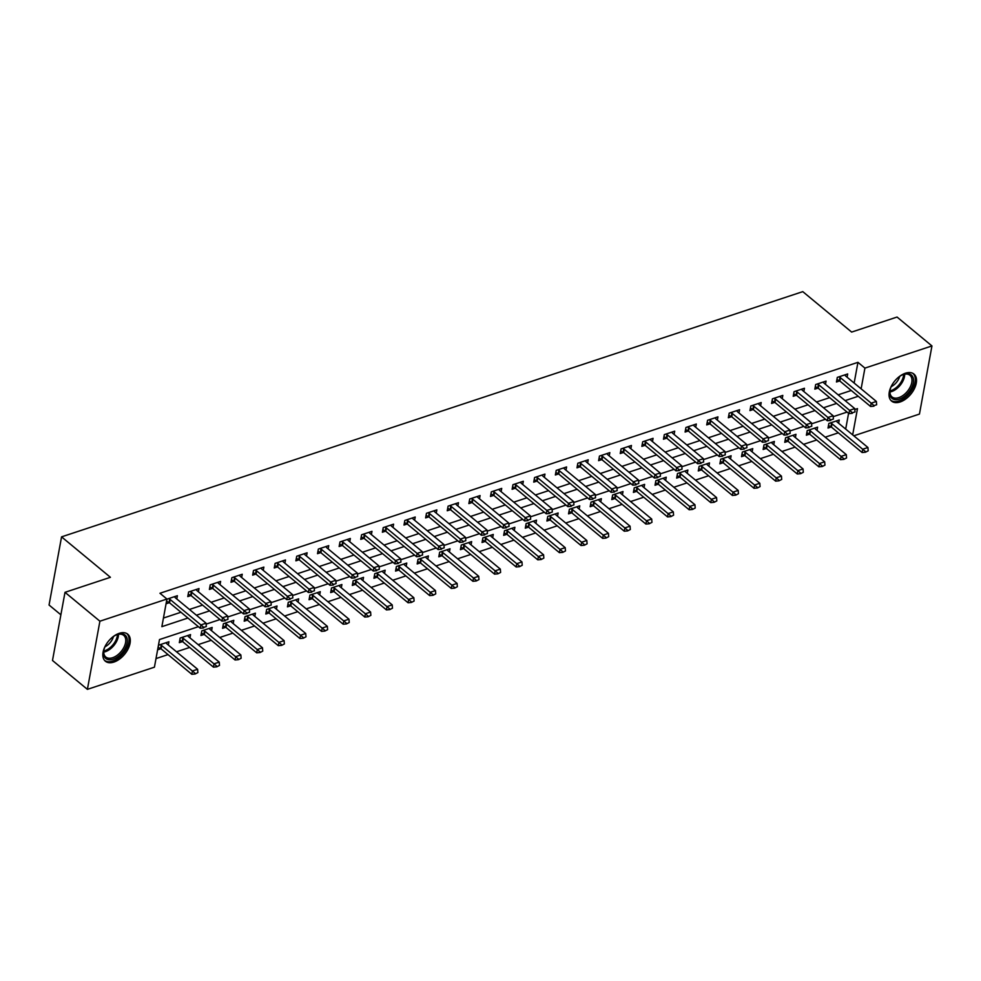 <?xml version="1.0" encoding="UTF-8"?>
<svg xmlns="http://www.w3.org/2000/svg" width="981" height="981" viewBox="0 0 981 981"><rect width="100%" height="100%" fill="white"/><g stroke="black" fill="none" stroke-linecap="round" stroke-linejoin="round"><path stroke-width="1.47" d="M119.204 633.334A17.535 10.386 -50.4 0 1 127.751 634.192A17.535 10.386 -50.4 0 1 128.131 648.858A17.535 10.386 -50.4 0 1 113.931 662.065A17.535 10.386 -50.4 0 1 105.384 661.219A17.535 10.386 -50.4 0 1 105.004 646.54A17.535 10.386 -50.4 0 1 119.204 633.334M905.414 373.221A17.535 10.386 -50.4 0 1 913.961 374.08A17.535 10.386 -50.4 0 1 914.341 388.758A17.535 10.386 -50.4 0 1 900.141 401.965A17.535 10.386 -50.4 0 1 891.594 401.106A17.535 10.386 -50.4 0 1 891.214 386.428A17.535 10.386 -50.4 0 1 905.414 373.221M60.883 614.805L49.05 605.019L61.558 536.865L802.789 291.639L851.643 332.081L897.051 317.047L931.95 345.937L919.442 414.08L853.801 435.797M156.004 658.582L168.033 654.597M176.519 651.789L189.652 647.448M198.137 644.64L211.271 640.286M219.756 637.478L232.902 633.137M241.387 630.329L254.52 625.988M263.006 623.18L276.139 618.827M284.625 616.019L297.77 611.678M306.256 608.87L319.389 604.517M327.875 601.721L341.008 597.368M349.494 594.56L362.639 590.219M371.125 587.411L384.258 583.057M392.743 580.249L405.876 575.908M414.362 573.1L427.508 568.759M435.993 565.951L449.126 561.598M457.612 558.79L470.745 554.449M479.231 551.641L492.376 547.288M500.862 544.48L513.995 540.139M522.481 537.33L535.614 532.99M544.099 530.181L557.245 525.828M565.73 523.02L578.864 518.679M587.349 515.871L600.482 511.518M608.968 508.722L622.113 504.369M630.599 501.561L643.732 497.22M652.218 494.412L665.351 490.059M673.837 487.25L686.982 482.91M695.468 480.101L708.601 475.76M717.086 472.952L730.22 468.599M738.705 465.791L751.851 461.45M760.336 458.642L773.469 454.289M781.955 451.481L795.088 447.14M803.574 444.332L816.719 439.991M825.205 437.183L838.338 432.829M198.395 626.687L159.498 639.551L154.422 667.19L87.395 689.361L99.903 621.206L166.929 599.035L161.865 626.663L187.935 618.03M99.903 621.206L65.004 592.328L52.496 660.483L87.395 689.361M845.683 429.089L848.577 413.32M838.632 423.252L839.233 419.991L828.859 423.424L828.013 428.035L831.226 426.968M817.014 430.401L817.614 427.152L807.228 430.585L806.382 435.184L809.607 434.117M795.395 437.551L795.983 434.301L785.609 437.734L784.763 442.345L787.988 441.278M773.764 444.712L774.365 441.45L763.991 444.884L763.144 449.494L766.357 448.427M752.145 451.861L752.746 448.611L742.359 452.045L741.513 456.643L744.738 455.576M730.526 459.022L731.115 455.76L720.741 459.194L719.895 463.805L723.12 462.738M708.895 466.171L709.496 462.922L699.122 466.355L698.276 470.954L701.489 469.887M687.276 473.32L687.877 470.071L677.491 473.504L676.645 478.103L679.87 477.048M665.658 480.482L666.246 477.22L655.872 480.653L655.026 485.264L658.251 484.197M644.027 487.631L644.627 484.381L634.253 487.815L633.407 492.413L636.62 491.346M622.408 494.78L623.009 491.53L612.622 494.964L611.776 499.574L615.001 498.507M600.789 501.941L601.378 498.679L591.003 502.113L590.157 506.723L593.382 505.656M579.158 509.09L579.759 505.84L569.385 509.274L568.539 513.872L571.751 512.805M557.539 516.251L558.14 512.989L547.754 516.423L546.908 521.034L550.133 519.967M535.92 523.4L536.509 520.151L526.135 523.584L525.289 528.183L528.514 527.116M514.289 530.549L514.89 527.3L504.516 530.733L503.67 535.344L506.883 534.277M492.67 537.711L493.271 534.449L482.885 537.882L482.039 542.493L485.264 541.426M471.052 544.86L471.64 541.61L461.266 545.044L460.42 549.642L463.645 548.575M449.421 552.021L450.021 548.759L439.647 552.193L438.801 556.803L442.014 555.736M427.802 559.17L428.403 555.92L418.016 559.354L417.17 563.952L420.395 562.886M406.183 566.319L406.772 563.069L396.398 566.503L395.551 571.101L398.776 570.047M384.552 573.48L385.153 570.219L374.779 573.652L373.933 578.263L377.145 577.196M362.933 580.629L363.534 577.38L353.148 580.813L352.302 585.412L355.527 584.345M341.314 587.778L341.903 584.529L331.529 587.962L330.683 592.573L333.908 591.506M319.683 594.94L320.284 591.678L309.91 595.111L309.064 599.722L312.277 598.655M298.065 602.089L298.665 598.839L288.279 602.273L287.433 606.871L290.658 605.804M276.446 609.25L277.034 605.988L266.66 609.422L265.814 614.032L269.039 612.966M254.815 616.399L255.416 613.15L245.029 616.583L244.195 621.181L247.408 620.115M233.196 623.548L233.797 620.299L223.41 623.732L222.564 628.343L225.789 627.276M211.577 630.709L212.166 627.448L201.792 630.881L200.946 635.492L204.171 634.425M189.946 637.858L190.547 634.609L180.161 638.042L179.327 642.641L182.54 641.574M168.327 645.02L168.928 641.758L158.542 645.191L157.696 649.802L160.921 648.735M854.144 383.044L857.946 362.332L159.952 593.26L166.929 599.035M163.435 618.055L180.958 612.254M189.443 609.446L202.577 605.105M211.062 602.297L224.208 597.956M232.693 595.148L245.826 590.795M254.312 587.987L267.445 583.646M275.931 580.838L289.076 576.485M297.562 573.677L310.695 569.336M319.181 566.528L332.314 562.187M340.799 559.378L353.945 555.025M362.43 552.217L375.564 547.876M384.049 545.068L397.182 540.727M405.668 537.919L418.813 533.566M427.299 530.758L440.432 526.417M448.918 523.609L462.051 519.256M470.537 516.447L483.682 512.107M492.168 509.298L505.301 504.957M513.786 502.149L526.92 497.796M535.418 494.988L548.551 490.647M557.036 487.839L570.169 483.486M578.655 480.69L591.801 476.337M600.286 473.529L613.419 469.188M621.905 466.38L635.038 462.026M643.524 459.218L656.669 454.877M665.155 452.069L678.288 447.728M686.774 444.92L699.907 440.567M708.392 437.759L721.538 433.418M730.023 430.61L743.157 426.257M751.642 423.449L764.775 419.108M773.261 416.3L786.406 411.959M794.892 409.151L808.025 404.797M816.511 401.989L829.644 397.648M838.13 394.84L851.275 390.487M847.093 377.195L847.682 373.945L837.308 377.378L836.462 381.989L839.687 380.922M825.462 384.356L826.063 381.094L815.677 384.527L814.843 389.138L818.056 388.071M803.844 391.505L804.445 388.255L794.058 391.689L793.212 396.287L796.437 395.22M782.225 398.666L782.813 395.404L772.439 398.838L771.593 403.449L774.818 402.382M760.594 405.815L761.195 402.566L750.808 405.999L749.975 410.598L753.187 409.531M738.975 412.964L739.576 409.715L729.19 413.148L728.343 417.759L731.568 416.692M717.344 420.126L717.945 416.864L707.571 420.297L706.725 424.908L709.95 423.841M695.725 427.275L696.326 424.025L685.94 427.458L685.106 432.057L688.319 430.99M674.106 434.436L674.707 431.174L664.321 434.608L663.475 439.218L666.7 438.151M652.475 441.585L653.076 438.335L642.702 441.769L641.856 446.367L645.081 445.3M630.857 448.734L631.457 445.484L621.071 448.918L620.237 453.516L623.45 452.462M609.238 455.895L609.839 452.633L599.452 456.067L598.606 460.678L601.831 459.611M587.607 463.044L588.208 459.795L577.834 463.228L576.987 467.827L580.212 466.76M565.988 470.193L566.589 466.944L556.202 470.377L555.369 474.988L558.581 473.921M544.369 477.355L544.958 474.093L534.584 477.526L533.738 482.137L536.963 481.07M522.738 484.504L523.339 481.254L512.965 484.688L512.119 489.286L515.344 488.219M501.119 491.665L501.72 488.403L491.334 491.837L490.488 496.447L493.713 495.38M479.501 498.814L480.089 495.564L469.715 498.998L468.869 503.596L472.094 502.53M457.869 505.963L458.47 502.713L448.096 506.147L447.25 510.758L450.475 509.691M436.251 513.124L436.852 509.862L426.465 513.296L425.619 517.907L428.844 516.84M414.632 520.273L415.221 517.024L404.846 520.457L404 525.056L407.225 523.989M393.001 527.435L393.602 524.173L383.228 527.606L382.382 532.217L385.607 531.15M371.382 534.584L371.983 531.334L361.597 534.768L360.75 539.366L363.976 538.299M349.763 541.733L350.352 538.483L339.978 541.917L339.132 546.515L342.357 545.448M328.132 548.894L328.733 545.632L318.359 549.066L317.513 553.676L320.738 552.61M306.513 556.043L307.114 552.793L296.728 556.227L295.882 560.825L299.107 559.759M284.895 563.192L285.483 559.943L275.109 563.376L274.263 567.987L277.488 566.92M263.264 570.353L263.864 567.092L253.49 570.525L252.644 575.136L255.869 574.069M241.645 577.502L242.246 574.253L231.859 577.686L231.013 582.285L234.238 581.218M220.026 584.664L220.615 581.402L210.241 584.835L209.394 589.446L212.619 588.379M198.395 591.813L198.996 588.563L188.622 591.997L187.776 596.595L191.001 595.528M176.776 598.962L177.377 595.712L166.991 599.146L166.145 603.744L169.37 602.69M65.004 592.328L110.412 577.306L61.558 536.865M857.946 362.332L864.923 368.108L931.95 345.937M861.122 388.819L864.923 368.108M196.421 615.222L209.566 610.881M218.052 608.073L231.185 603.732M239.671 600.924L252.804 596.571M261.289 593.763L274.435 589.422M282.92 586.613L296.054 582.273M304.539 579.464L317.672 575.111M326.158 572.303L339.303 567.962M347.789 565.154L360.922 560.801M369.408 557.993L382.541 553.652M391.027 550.844L404.172 546.503M412.658 543.695L425.791 539.342M434.276 536.533L447.41 532.192M455.895 529.384L469.041 525.031M477.526 522.235L490.659 517.882M499.145 515.074L512.278 510.733M520.764 507.925L533.909 503.572M542.395 500.764L555.528 496.423M564.014 493.615L577.147 489.274M585.632 486.466L598.778 482.112M607.264 479.304L620.397 474.963M628.882 472.155L642.015 467.802M650.501 464.994L663.647 460.653M672.132 457.845L685.265 453.504M693.751 450.696L706.884 446.343M715.37 443.535L728.515 439.194M737.001 436.386L750.134 432.032M758.62 429.237L771.753 424.883M780.238 422.075L793.384 417.734M801.869 414.926L815.003 410.573M823.488 407.765L836.621 403.424M845.107 400.616L858.252 396.275M852.673 434.865L857.48 408.636L854.831 409.506M847.081 412.081L833.2 416.667M825.45 419.23L811.581 423.817M803.831 426.379L789.963 430.978M782.213 433.541L768.331 438.127M760.582 440.69L746.713 445.276M738.963 447.839L725.094 452.437M717.344 455L703.463 459.586M695.713 462.149L681.844 466.748M674.094 469.31L660.225 473.897M652.475 476.459L638.594 481.046M630.844 483.608L616.975 488.207M609.226 490.77L595.357 495.356M587.607 497.919L573.726 502.505M565.976 505.08L552.107 509.666M544.357 512.229L530.488 516.815M522.738 519.378L508.857 523.977M501.107 526.539L487.238 531.126M479.488 533.689L465.619 538.275M457.869 540.838L443.988 545.436M436.238 547.999L422.37 552.585M414.62 555.148L400.751 559.746M393.001 562.309L379.12 566.895M371.37 569.458L357.501 574.044M349.751 576.607L335.882 581.206M328.132 583.769L314.251 588.355M306.501 590.918L292.632 595.504M284.882 598.067L271.014 602.665M263.264 605.228L249.382 609.814M241.633 612.377L227.764 616.975M220.014 619.538L206.145 624.124M874.046 405.619L876.646 404.761L874.046 405.619L871.189 403.166L870.576 406.477L839.871 381.057A2.244 1.239 10.4 0 0 839.368 380.738L836.916 379.512M844.849 374.889L845.328 375.649A2.244 1.239 10.4 0 0 845.671 376.03L876.376 401.45L871.189 403.166L840.484 377.746A2.244 1.239 10.4 0 0 839.981 377.415L838.865 376.863M876.646 404.761L876.376 401.45M870.576 406.477L873.948 406.171M828.467 425.558L830.919 426.784A2.244 1.239 -169.6 0 1 831.422 427.103L862.127 452.523L862.74 449.212L867.927 447.495L837.222 422.075A2.244 1.239 -169.6 0 1 836.879 421.695L836.388 420.935M865.5 452.216L868.185 450.806L865.5 452.216L862.127 452.523M830.417 422.909L831.52 423.473A2.244 1.239 -169.6 0 1 832.023 423.792L865.598 451.665M867.927 447.495L868.185 450.806M852.428 412.768L855.015 411.91L852.428 412.768L849.571 410.316L848.957 413.626L818.252 388.218A2.244 1.239 10.4 0 0 817.749 387.887L815.297 386.661M823.218 382.038L823.709 382.798A2.244 1.239 10.4 0 0 824.052 383.179L854.758 408.599L849.571 410.316L818.853 384.895A2.244 1.239 10.4 0 0 818.35 384.577L817.247 384.012M855.015 411.91L854.758 408.599M848.957 413.626L852.317 413.32M830.797 419.917L833.396 419.059L830.797 419.917L827.939 417.465L827.339 420.788L796.621 395.368A2.244 1.239 10.4 0 0 796.118 395.049L793.666 393.822M801.6 389.187L802.078 389.96A2.244 1.239 10.4 0 0 802.421 390.34L833.127 415.748L827.939 417.465L797.234 392.057A2.244 1.239 10.4 0 0 796.731 391.726L795.616 391.174M833.396 419.059L833.127 415.748M827.339 420.788L830.699 420.481M809.178 427.078L811.778 426.22L809.178 427.078L806.321 424.626L805.708 427.937L775.002 402.517A2.244 1.239 10.4 0 0 774.5 402.198L772.047 400.971M779.981 396.349L780.459 397.109A2.244 1.239 10.4 0 0 780.802 397.489L811.508 422.909L806.321 424.626L775.615 399.206A2.244 1.239 10.4 0 0 775.113 398.887L773.997 398.323M811.778 426.22L811.508 422.909M805.708 427.937L809.08 427.63M806.836 432.707L809.288 433.933A2.244 1.239 -169.6 0 1 809.803 434.264L840.509 459.672L841.109 456.361L846.309 454.644L815.591 429.224A2.244 1.239 -169.6 0 1 815.248 428.856L814.77 428.084M843.868 459.366L846.566 457.955L843.868 459.366L840.509 459.672M808.785 430.07L809.901 430.622A2.244 1.239 -169.6 0 1 810.404 430.941L843.967 458.814M846.309 454.644L846.566 457.955M785.217 439.868L787.669 441.094A2.244 1.239 -169.6 0 1 788.172 441.413L818.877 466.833L819.491 463.51L824.678 461.793L793.972 436.386A2.244 1.239 -169.6 0 1 793.629 436.005L793.151 435.245M822.25 466.527L824.947 465.117L822.25 466.527L818.877 466.833M787.167 437.219L788.283 437.771A2.244 1.239 -169.6 0 1 788.785 438.102L822.348 465.975M824.678 461.793L824.947 465.117M763.598 447.017L766.051 448.243A2.244 1.239 -169.6 0 1 766.553 448.562L797.259 473.982L797.872 470.672L803.059 468.955L772.354 443.535A2.244 1.239 -169.6 0 1 772.01 443.154L771.52 442.394M800.631 473.676L803.316 472.266L800.631 473.676L797.259 473.982M765.548 444.368L766.652 444.933A2.244 1.239 -169.6 0 1 767.154 445.251L800.729 473.124M803.059 468.955L803.316 472.266M787.559 434.227L790.146 433.369L787.559 434.227L784.702 431.775L784.089 435.086L753.383 409.678A2.244 1.239 10.4 0 0 752.881 409.347L750.428 408.121M758.35 403.498L758.84 404.27A2.244 1.239 10.4 0 0 759.184 404.638L789.889 430.058L784.702 431.775L753.984 406.355A2.244 1.239 10.4 0 0 753.482 406.036L752.378 405.484M790.146 433.369L789.889 430.058M784.089 435.086L787.449 434.779M741.967 454.166L744.42 455.392A2.244 1.239 -169.6 0 1 744.935 455.724L775.64 481.144L776.241 477.821L781.44 476.104L750.723 450.684A2.244 1.239 -169.6 0 1 750.379 450.316L749.901 449.543M779 480.825L781.698 479.415L779 480.825L775.64 481.144M743.917 451.53L745.033 452.082A2.244 1.239 -169.6 0 1 745.535 452.4L779.098 480.273M781.44 476.104L781.698 479.415M897.787 377.844A15.181 8.988 -50.4 0 1 903.145 374.534A15.181 8.988 -50.4 0 1 912.771 376.814A15.181 8.988 -50.4 0 1 910.626 389.543A15.181 8.988 -50.4 0 1 896.376 399.684A15.181 8.988 -50.4 0 1 890.012 390.389A15.181 8.988 -50.4 0 1 892.269 384.515M890.098 389.96A14.053 8.314 129.6 0 0 891.999 396.913A14.053 8.314 129.6 0 0 909.264 388.746A14.053 8.314 129.6 0 0 909.927 375.269A14.053 8.314 129.6 0 0 902.728 374.705M899.712 376.373A11.061 6.548 -50.4 0 1 897.971 380.297A11.061 6.548 -50.4 0 1 891.177 386.686M890.748 400.248A17.425 10.313 129.6 0 0 911.962 389.96A17.425 10.313 129.6 0 0 912.955 373.405M111.576 637.957A15.181 8.988 -50.4 0 1 116.935 634.633A15.181 8.988 -50.4 0 1 117.732 634.351A15.181 8.988 -50.4 0 1 127.125 642.911A15.181 8.988 -50.4 0 1 113.171 659.207A15.181 8.988 -50.4 0 1 103.802 650.501A15.181 8.988 -50.4 0 1 106.058 644.615M103.888 650.06A14.053 8.314 129.6 0 0 105.789 657.025A14.053 8.314 129.6 0 0 112.643 657.711A14.053 8.314 129.6 0 0 124.023 647.129A14.053 8.314 129.6 0 0 123.716 635.381A14.053 8.314 129.6 0 0 116.862 634.695A14.053 8.314 129.6 0 0 116.518 634.805M104.538 660.36A17.425 10.313 129.6 0 0 112.827 661.059A17.425 10.313 129.6 0 0 126.843 648.11A17.425 10.313 129.6 0 0 126.745 633.518M113.502 636.485A11.061 6.548 -50.4 0 1 104.967 646.798M765.928 441.389L768.528 440.53L765.928 441.389L763.071 438.924L762.47 442.247L731.752 416.827A2.244 1.239 10.4 0 0 731.25 416.508L728.797 415.282M736.731 410.659L737.209 411.419A2.244 1.239 10.4 0 0 737.553 411.799L768.258 437.207L763.071 438.924L732.366 413.516A2.244 1.239 10.4 0 0 731.863 413.185L730.747 412.633M768.528 440.53L768.258 437.207M762.47 442.247L765.83 441.94M744.309 448.538L746.909 447.679L744.309 448.538L741.452 446.085L740.839 449.396L710.134 423.976A2.244 1.239 10.4 0 0 709.631 423.657L707.178 422.431M715.112 417.808L715.59 418.568A2.244 1.239 10.4 0 0 715.934 418.948L746.639 444.368L741.452 446.085L710.747 420.665A2.244 1.239 10.4 0 0 710.244 420.346L709.128 419.782M746.909 447.679L746.639 444.368M740.839 449.396L744.211 449.09M722.69 455.687L725.278 454.828L722.69 455.687L719.833 453.234L719.22 456.557L688.515 431.137A2.244 1.239 10.4 0 0 688.012 430.806L685.56 429.58M693.481 424.957L693.972 425.729A2.244 1.239 10.4 0 0 694.315 426.097L725.02 451.518L719.833 453.234L689.116 427.814A2.244 1.239 10.4 0 0 688.613 427.495L687.509 426.943M725.278 454.828L725.02 451.518M719.22 456.557L722.58 456.239M701.059 462.848L703.659 461.99L701.059 462.848L698.202 460.396L697.601 463.706L666.884 438.286A2.244 1.239 10.4 0 0 666.381 437.967L663.929 436.741M671.862 432.118L672.341 432.879A2.244 1.239 10.4 0 0 672.684 433.259L703.389 458.679L698.202 460.396L667.497 434.975A2.244 1.239 10.4 0 0 666.994 434.644L665.878 434.093M703.659 461.99L703.389 458.679M697.601 463.706L700.961 463.4M679.441 469.997L682.04 469.139L679.441 469.997L676.583 467.545L675.97 470.855L645.265 445.448A2.244 1.239 10.4 0 0 644.762 445.116L642.31 443.89M650.244 439.267L650.722 440.028A2.244 1.239 10.4 0 0 651.065 440.408L681.77 465.828L676.583 467.545L645.878 442.124A2.244 1.239 10.4 0 0 645.375 441.806L644.259 441.254M682.04 469.139L681.77 465.828M675.97 470.855L679.343 470.549M720.348 461.328L722.801 462.554A2.244 1.239 -169.6 0 1 723.304 462.873L754.009 488.293L754.622 484.982L759.809 483.265L729.104 457.845A2.244 1.239 -169.6 0 1 728.76 457.465L728.282 456.705M757.381 487.986L760.079 486.576L757.381 487.986L754.009 488.293M722.298 458.679L723.414 459.231A2.244 1.239 -169.6 0 1 723.917 459.562L757.479 487.434M759.809 483.265L760.079 486.576M698.73 468.477L701.182 469.703A2.244 1.239 -169.6 0 1 701.685 470.034L732.39 495.442L733.003 492.131L738.19 490.414L707.485 464.994A2.244 1.239 -169.6 0 1 707.142 464.614L706.651 463.854M735.762 495.135L738.448 493.725L735.762 495.135L732.39 495.442M700.679 465.84L701.783 466.392A2.244 1.239 -169.6 0 1 702.286 466.711L735.86 494.583M738.19 490.414L738.448 493.725M677.098 475.638L679.551 476.864A2.244 1.239 -169.6 0 1 680.054 477.183L710.771 502.603L711.372 499.28L716.571 497.563L685.854 472.155A2.244 1.239 -169.6 0 1 685.511 471.775L685.032 471.015M714.131 502.297L716.829 500.886L714.131 502.297L710.771 502.603M679.048 472.989L680.164 473.541A2.244 1.239 -169.6 0 1 680.667 473.872L714.229 501.745M716.571 497.563L716.829 500.886M655.48 482.787L657.932 484.013A2.244 1.239 -169.6 0 1 658.435 484.332L689.14 509.752L689.753 506.441L694.94 504.725L664.235 479.304A2.244 1.239 -169.6 0 1 663.892 478.924L663.414 478.164M692.512 509.446L695.21 508.035L692.512 509.446L689.14 509.752M657.429 480.138L658.545 480.702A2.244 1.239 -169.6 0 1 659.048 481.021L692.611 508.894M694.94 504.725L695.21 508.035M633.861 489.936L636.313 491.162A2.244 1.239 -169.6 0 1 636.816 491.493L667.521 516.913L668.135 513.59L673.322 511.874L642.616 486.453A2.244 1.239 -169.6 0 1 642.273 486.086L641.782 485.313M670.894 516.595L673.579 515.184L670.894 516.595L667.521 516.913M635.811 487.299L636.914 487.851A2.244 1.239 -169.6 0 1 637.417 488.17L670.992 516.043M673.322 511.874L673.579 515.184M657.822 477.158L660.409 476.288L657.822 477.158L654.965 474.694L654.352 478.017L623.646 452.597A2.244 1.239 10.4 0 0 623.143 452.278L620.691 451.052M628.613 446.429L629.103 447.189A2.244 1.239 10.4 0 0 629.446 447.569L660.152 472.977L654.965 474.694L624.247 449.286A2.244 1.239 10.4 0 0 623.744 448.955L622.641 448.403M660.409 476.288L660.152 472.977M654.352 478.017L657.711 477.71M612.23 497.097L614.682 498.323A2.244 1.239 -169.6 0 1 615.185 498.642L645.903 524.062L646.504 520.752L651.703 519.035L620.985 493.615A2.244 1.239 -169.6 0 1 620.642 493.235L620.164 492.474M649.263 523.756L651.96 522.346L649.263 523.756L645.903 524.062M614.18 494.449L615.295 495A2.244 1.239 -169.6 0 1 615.798 495.331L649.361 523.204M651.703 519.035L651.96 522.346M636.191 484.307L638.79 483.449L636.191 484.307L633.334 481.855L632.733 485.166L602.015 459.746A2.244 1.239 10.4 0 0 601.512 459.427L599.06 458.201M606.994 453.578L607.472 454.338A2.244 1.239 10.4 0 0 607.815 454.718L638.521 480.138L633.334 481.855L602.628 456.435A2.244 1.239 10.4 0 0 602.126 456.116L601.01 455.552M638.79 483.449L638.521 480.138M632.733 485.166L636.093 484.859M590.611 504.246L593.064 505.473A2.244 1.239 -169.6 0 1 593.566 505.804L624.272 531.212L624.885 527.901L630.072 526.184L599.366 500.764A2.244 1.239 -169.6 0 1 599.023 500.384L598.545 499.623M627.644 530.905L630.342 529.495L627.644 530.905L624.272 531.212M592.561 501.598L593.677 502.162A2.244 1.239 -169.6 0 1 594.179 502.48L627.742 530.353M630.072 526.184L630.342 529.495M614.572 491.456L617.172 490.598L614.572 491.456L611.715 489.004L611.102 492.327L580.396 466.907A2.244 1.239 10.4 0 0 579.894 466.576L577.441 465.35M585.375 460.727L585.853 461.499A2.244 1.239 10.4 0 0 586.197 461.867L616.902 487.287L611.715 489.004L581.01 463.584A2.244 1.239 10.4 0 0 580.507 463.265L579.391 462.713M617.172 490.598L616.902 487.287M611.102 492.327L614.474 492.008M568.992 511.408L571.445 512.634A2.244 1.239 -169.6 0 1 571.948 512.953L602.653 538.373L603.266 535.05L608.453 533.333L577.748 507.925A2.244 1.239 -169.6 0 1 577.404 507.545L576.914 506.772M606.013 538.054L608.711 536.644L606.013 538.054L602.653 538.373M570.942 508.759L572.046 509.311A2.244 1.239 -169.6 0 1 572.548 509.642L606.123 537.502M608.453 533.333L608.711 536.644M592.953 498.618L595.541 497.759L592.953 498.618L590.096 496.165L589.483 499.476L558.778 474.056A2.244 1.239 10.4 0 0 558.275 473.737L555.822 472.511M563.744 467.888L564.234 468.648A2.244 1.239 10.4 0 0 564.566 469.028L595.283 494.449L590.096 496.165L559.378 470.745A2.244 1.239 10.4 0 0 558.876 470.414L557.76 469.862M595.541 497.759L595.283 494.449M589.483 499.476L592.843 499.17M547.361 518.557L549.814 519.783A2.244 1.239 -169.6 0 1 550.316 520.102L581.034 545.522L581.635 542.211L586.834 540.494L556.117 515.074A2.244 1.239 -169.6 0 1 555.773 514.694L555.295 513.934M584.394 545.215L587.092 543.805L584.394 545.215L581.034 545.522M549.311 515.908L550.427 516.472A2.244 1.239 -169.6 0 1 550.93 516.791L584.492 544.663M586.834 540.494L587.092 543.805M571.322 505.767L573.922 504.908L571.322 505.767L568.465 503.314L567.864 506.625L537.147 481.217A2.244 1.239 10.4 0 0 536.644 480.886L534.191 479.66M542.125 475.037L542.603 475.797A2.244 1.239 10.4 0 0 542.947 476.177L573.652 501.598L568.465 503.314L537.76 477.894A2.244 1.239 10.4 0 0 537.257 477.575L536.141 477.011M573.922 504.908L573.652 501.598M567.864 506.625L571.224 506.319M525.742 525.706L528.195 526.932A2.244 1.239 -169.6 0 1 528.698 527.263L559.403 552.671L560.016 549.36L565.203 547.643L534.498 522.223A2.244 1.239 -169.6 0 1 534.155 521.855L533.676 521.083M562.775 552.364L565.473 550.954L562.775 552.364L559.403 552.671M527.692 523.069L528.808 523.621A2.244 1.239 -169.6 0 1 529.311 523.94L562.873 551.812M565.203 547.643L565.473 550.954M549.703 512.916L552.303 512.057L549.703 512.916L546.846 510.463L546.233 513.786L515.528 488.366A2.244 1.239 10.4 0 0 515.025 488.048L512.572 486.809M520.506 482.186L520.985 482.959A2.244 1.239 10.4 0 0 521.328 483.339L552.033 508.747L546.846 510.463L516.141 485.055A2.244 1.239 10.4 0 0 515.626 484.724L514.522 484.173M552.303 512.057L552.033 508.747M546.233 513.786L549.605 513.468M504.124 532.867L506.576 534.093A2.244 1.239 -169.6 0 1 507.079 534.412L537.784 559.832L538.397 556.509L543.584 554.792L512.879 529.384A2.244 1.239 -169.6 0 1 512.536 529.004L512.045 528.244M541.144 559.526L543.842 558.115L541.144 559.526L537.784 559.832M506.073 530.218L507.177 530.77A2.244 1.239 -169.6 0 1 507.68 531.101L541.254 558.974M543.584 554.792L543.842 558.115M528.085 520.077L530.672 519.219L528.085 520.077L525.227 517.625L524.614 520.936L493.909 495.515A2.244 1.239 10.4 0 0 493.406 495.197L490.954 493.97M498.875 489.347L499.366 490.108A2.244 1.239 10.4 0 0 499.697 490.488L530.414 515.908L525.227 517.625L494.51 492.204A2.244 1.239 10.4 0 0 494.007 491.886L492.891 491.322M530.672 519.219L530.414 515.908M524.614 520.936L527.974 520.629M506.454 527.226L509.053 526.368L506.454 527.226L503.596 524.774L502.995 528.085L472.278 502.677A2.244 1.239 10.4 0 0 471.775 502.346L469.323 501.119M477.257 496.496L477.735 497.269A2.244 1.239 10.4 0 0 478.078 497.637L508.783 523.057L503.596 524.774L472.891 499.354A2.244 1.239 10.4 0 0 472.388 499.035L471.272 498.483M509.053 526.368L508.783 523.057M502.995 528.085L506.355 527.778M484.835 534.387L487.434 533.529L484.835 534.387L481.978 531.923L481.364 535.246L450.659 509.826A2.244 1.239 10.4 0 0 450.156 509.507L447.704 508.281M455.638 503.658L456.116 504.418A2.244 1.239 10.4 0 0 456.459 504.798L487.165 530.206L481.978 531.923L451.272 506.515A2.244 1.239 10.4 0 0 450.757 506.184L449.654 505.632M487.434 533.529L487.165 530.206M481.364 535.246L484.737 534.939M463.216 541.537L465.803 540.678L463.216 541.537L460.359 539.084L459.746 542.395L429.04 516.975A2.244 1.239 10.4 0 0 428.538 516.656L426.085 515.43M434.007 510.807L434.497 511.567A2.244 1.239 10.4 0 0 434.828 511.947L465.546 537.367L460.359 539.084L429.641 513.664A2.244 1.239 10.4 0 0 429.138 513.345L428.023 512.781M465.803 540.678L465.546 537.367M459.746 542.395L463.106 542.088M441.585 548.686L444.185 547.827L441.585 548.686L438.728 546.233L438.127 549.556L407.409 524.136A2.244 1.239 10.4 0 0 406.907 523.805L404.454 522.579M412.388 517.956L412.866 518.728A2.244 1.239 10.4 0 0 413.209 519.096L443.915 544.516L438.728 546.233L408.022 520.813A2.244 1.239 10.4 0 0 407.52 520.494L406.404 519.942M444.185 547.827L443.915 544.516M438.127 549.556L441.487 549.237M419.966 555.847L422.566 554.988L419.966 555.847L417.109 553.394L416.496 556.705L385.791 531.285A2.244 1.239 10.4 0 0 385.288 530.966L382.835 529.74M390.769 525.117L391.247 525.877A2.244 1.239 10.4 0 0 391.591 526.257L422.296 551.678L417.109 553.394L386.404 527.974A2.244 1.239 10.4 0 0 385.889 527.643L384.785 527.091M422.566 554.988L422.296 551.678M416.496 556.705L419.868 556.399M398.347 562.996L400.935 562.138L398.347 562.996L395.478 560.543L394.877 563.854L364.172 538.446A2.244 1.239 10.4 0 0 363.669 538.115L361.216 536.889M369.138 532.266L369.629 533.026A2.244 1.239 10.4 0 0 369.96 533.406L400.677 558.827L395.478 560.543L364.773 535.123A2.244 1.239 10.4 0 0 364.27 534.804L363.154 534.24M400.935 562.138L400.677 558.827M394.877 563.854L398.237 563.548M376.716 570.145L379.316 569.287L376.716 570.145L373.859 567.692L373.258 571.016L342.541 545.595A2.244 1.239 10.4 0 0 342.038 545.277L339.585 544.05M347.519 539.427L347.997 540.188A2.244 1.239 10.4 0 0 348.341 540.568L379.046 565.976L373.859 567.692L343.154 542.285A2.244 1.239 10.4 0 0 342.651 541.953L341.535 541.402M379.316 569.287L379.046 565.976M373.258 571.016L376.618 570.709M355.097 577.306L357.697 576.448L355.097 577.306L352.24 574.854L351.627 578.165L320.922 552.744A2.244 1.239 10.4 0 0 320.419 552.426L317.967 551.199M325.9 546.576L326.379 547.337A2.244 1.239 10.4 0 0 326.722 547.717L357.427 573.137L352.24 574.854L321.535 549.434A2.244 1.239 10.4 0 0 321.02 549.115L319.916 548.551M357.697 576.448L357.427 573.137M351.627 578.165L354.999 577.858M482.493 540.016L484.945 541.242A2.244 1.239 -169.6 0 1 485.448 541.561L516.165 566.981L516.766 563.67L521.966 561.954L491.248 536.533A2.244 1.239 -169.6 0 1 490.905 536.153L490.426 535.393M519.525 566.675L522.223 565.264L519.525 566.675L516.165 566.981M484.442 537.367L485.558 537.931A2.244 1.239 -169.6 0 1 486.061 538.25L519.623 566.123M521.966 561.954L522.223 565.264M460.874 547.165L463.326 548.391A2.244 1.239 -169.6 0 1 463.829 548.722L494.534 574.143L495.147 570.819L500.335 569.103L469.629 543.682A2.244 1.239 -169.6 0 1 469.286 543.315L468.808 542.542M497.907 573.824L500.604 572.413L497.907 573.824L494.534 574.143M462.824 544.529L463.939 545.08A2.244 1.239 -169.6 0 1 464.442 545.399L498.005 573.272M500.335 569.103L500.604 572.413M439.255 554.326L441.708 555.553A2.244 1.239 -169.6 0 1 442.21 555.871L472.916 581.292L473.529 577.981L478.716 576.264L448.01 550.844A2.244 1.239 -169.6 0 1 447.667 550.464L447.177 549.703M476.276 580.985L478.973 579.575L476.276 580.985L472.916 581.292M441.205 551.678L442.308 552.229A2.244 1.239 -169.6 0 1 442.811 552.561L476.386 580.433M478.716 576.264L478.973 579.575M417.624 561.475L420.076 562.702A2.244 1.239 -169.6 0 1 420.579 563.033L451.297 588.441L451.898 585.13L457.097 583.413L426.379 557.993A2.244 1.239 -169.6 0 1 426.036 557.613L425.558 556.852M454.657 588.134L457.354 586.724L454.657 588.134L451.297 588.441M419.574 558.839L420.69 559.391A2.244 1.239 -169.6 0 1 421.192 559.71L454.755 587.582M457.097 583.413L457.354 586.724M396.005 568.637L398.458 569.863A2.244 1.239 -169.6 0 1 398.96 570.182L429.666 595.602L430.279 592.279L435.466 590.562L404.761 565.154A2.244 1.239 -169.6 0 1 404.417 564.774L403.939 564.014M433.038 595.295L435.736 593.873L433.038 595.295L429.666 595.602M397.955 565.988L399.071 566.54A2.244 1.239 -169.6 0 1 399.574 566.871L433.136 594.731M435.466 590.562L435.736 593.873M374.386 575.786L376.839 577.012A2.244 1.239 -169.6 0 1 377.342 577.331L408.047 602.751L408.66 599.44L413.847 597.723L383.142 572.303A2.244 1.239 -169.6 0 1 382.798 571.923L382.308 571.163M411.407 602.444L414.105 601.034L411.407 602.444L408.047 602.751M376.336 573.137L377.44 573.701A2.244 1.239 -169.6 0 1 377.943 574.02L411.517 601.893M413.847 597.723L414.105 601.034M352.755 582.935L355.208 584.161A2.244 1.239 -169.6 0 1 355.711 584.492L386.428 609.912L387.029 606.589L392.216 604.872L361.511 579.452A2.244 1.239 -169.6 0 1 361.167 579.084L360.689 578.312M389.788 609.593L392.486 608.183L389.788 609.593L386.428 609.912M354.705 580.298L355.821 580.85A2.244 1.239 -169.6 0 1 356.324 581.169L389.886 609.042M392.216 604.872L392.486 608.183M331.137 590.096L333.589 591.322A2.244 1.239 -169.6 0 1 334.092 591.641L364.797 617.061L365.41 613.75L370.597 612.034L339.892 586.613A2.244 1.239 -169.6 0 1 339.549 586.233L339.07 585.473M368.169 616.755L370.867 615.345L368.169 616.755L364.797 617.061M333.086 587.447L334.202 587.999A2.244 1.239 -169.6 0 1 334.705 588.33L368.267 616.203M370.597 612.034L370.867 615.345M309.518 597.245L311.97 598.471A2.244 1.239 -169.6 0 1 312.473 598.802L343.178 624.21L343.791 620.899L348.978 619.183L318.273 593.763A2.244 1.239 -169.6 0 1 317.93 593.382L317.439 592.622M346.538 623.904L349.236 622.494L346.538 623.904L343.178 624.21M311.468 594.596L312.571 595.16A2.244 1.239 -169.6 0 1 313.074 595.479L346.649 623.352M348.978 619.183L349.236 622.494M333.479 584.455L336.066 583.597L333.479 584.455L330.609 582.003L330.008 585.314L299.303 559.906A2.244 1.239 10.4 0 0 298.788 559.575L296.336 558.348M304.269 553.725L304.76 554.498A2.244 1.239 10.4 0 0 305.091 554.866L335.809 580.286L330.609 582.003L299.904 556.583A2.244 1.239 10.4 0 0 299.401 556.264L298.285 555.712M336.066 583.597L335.809 580.286M330.008 585.314L333.368 585.007M287.887 604.394L290.339 605.633A2.244 1.239 -169.6 0 1 290.842 605.951L321.56 631.372L322.16 628.048L327.347 626.332L296.642 600.924A2.244 1.239 -169.6 0 1 296.299 600.544L295.821 599.771M324.919 631.053L327.617 629.643L324.919 631.053L321.56 631.372M289.836 601.758L290.952 602.309A2.244 1.239 -169.6 0 1 291.455 602.641L325.018 630.501M327.347 626.332L327.617 629.643M311.848 591.617L314.447 590.758L311.848 591.617L308.99 589.152L308.39 592.475L277.672 567.055A2.244 1.239 10.4 0 0 277.169 566.736L274.717 565.51M282.651 560.887L283.129 561.647A2.244 1.239 10.4 0 0 283.472 562.027L314.178 587.435L308.99 589.152L278.285 563.744A2.244 1.239 10.4 0 0 277.782 563.413L276.667 562.861M314.447 590.758L314.178 587.435M308.39 592.475L311.75 592.168M266.268 611.555L268.72 612.782A2.244 1.239 -169.6 0 1 269.223 613.1L299.928 638.521L300.542 635.21L305.729 633.493L275.023 608.073A2.244 1.239 -169.6 0 1 274.68 607.693L274.202 606.932M303.301 638.214L305.998 636.804L303.301 638.214L299.928 638.521M268.218 608.907L269.334 609.471A2.244 1.239 -169.6 0 1 269.836 609.79L303.399 637.662M305.729 633.493L305.998 636.804M290.229 598.766L292.829 597.907L290.229 598.766L287.372 596.313L286.759 599.624L256.053 574.204A2.244 1.239 10.4 0 0 255.551 573.885L253.098 572.659M261.02 568.036L261.51 568.796A2.244 1.239 10.4 0 0 261.853 569.176L292.559 594.596L287.372 596.313L256.666 570.893A2.244 1.239 10.4 0 0 256.151 570.574L255.048 570.01M292.829 597.907L292.559 594.596M286.759 599.624L290.131 599.317M244.649 618.704L247.102 619.931A2.244 1.239 -169.6 0 1 247.604 620.262L278.31 645.67L278.923 642.359L284.11 640.642L253.405 615.222A2.244 1.239 -169.6 0 1 253.061 614.854L252.571 614.081M281.67 645.363L284.367 643.953L281.67 645.363L278.31 645.67M246.599 616.068L247.703 616.62A2.244 1.239 -169.6 0 1 248.205 616.939L281.78 644.811M284.11 640.642L284.367 643.953M268.61 605.915L271.197 605.056L268.61 605.915L265.741 603.462L265.14 606.785L234.434 581.365A2.244 1.239 10.4 0 0 233.919 581.046L231.467 579.808M239.401 575.185L239.891 575.957A2.244 1.239 10.4 0 0 240.222 576.325L270.94 601.745L265.741 603.462L235.035 578.042A2.244 1.239 10.4 0 0 234.533 577.723L233.417 577.171M271.197 605.056L270.94 601.745M265.14 606.785L268.5 606.466M223.018 625.866L225.471 627.092A2.244 1.239 -169.6 0 1 225.973 627.411L256.691 652.831L257.292 649.508L262.479 647.791L231.774 622.383A2.244 1.239 -169.6 0 1 231.43 622.003L230.952 621.243M260.051 652.524L262.749 651.114L260.051 652.524L256.691 652.831M224.968 623.217L226.084 623.769A2.244 1.239 -169.6 0 1 226.586 624.1L260.149 651.973M262.479 647.791L262.749 651.114M246.979 613.076L249.579 612.218L246.979 613.076L244.122 610.623L243.521 613.934L212.803 588.514A2.244 1.239 10.4 0 0 212.301 588.195L209.848 586.969M217.782 582.346L218.26 583.106A2.244 1.239 10.4 0 0 218.604 583.487L249.309 608.907L244.122 610.623L213.417 585.203A2.244 1.239 10.4 0 0 212.914 584.884L211.798 584.32M249.579 612.218L249.309 608.907M243.521 613.934L246.881 613.628M201.399 633.015L203.852 634.241A2.244 1.239 -169.6 0 1 204.355 634.56L235.06 659.98L235.673 656.669L240.86 654.952L210.155 629.532A2.244 1.239 -169.6 0 1 209.811 629.152L209.333 628.392M238.432 659.673L241.13 658.263L238.432 659.673L235.06 659.98M203.349 630.366L204.465 630.93A2.244 1.239 -169.6 0 1 204.968 631.249L238.53 659.122M240.86 654.952L241.13 658.263M225.36 620.225L227.948 619.367L225.36 620.225L222.503 617.772L221.89 621.083L191.185 595.675A2.244 1.239 10.4 0 0 190.682 595.344L188.229 594.118M196.151 589.495L196.641 590.268A2.244 1.239 10.4 0 0 196.985 590.636L227.69 616.056L222.503 617.772L191.798 592.352A2.244 1.239 10.4 0 0 191.283 592.034L190.179 591.482M227.948 619.367L227.69 616.056M221.89 621.083L225.262 620.777M179.781 640.164L182.233 641.39A2.244 1.239 -169.6 0 1 182.736 641.721L213.441 667.141L214.054 663.818L219.241 662.101L188.536 636.681A2.244 1.239 -169.6 0 1 188.193 636.313L187.702 635.541M216.801 666.822L219.499 665.412L216.801 666.822L213.441 667.141M181.73 637.527L182.834 638.079A2.244 1.239 -169.6 0 1 183.337 638.398L216.911 666.271M219.241 662.101L219.499 665.412M203.741 627.386L206.329 626.528L203.741 627.386L200.872 624.922L200.271 628.245L169.566 602.825A2.244 1.239 10.4 0 0 169.051 602.506L166.598 601.279M174.532 596.656L175.023 597.417A2.244 1.239 10.4 0 0 175.354 597.797L206.071 623.205L200.872 624.922L170.167 599.514A2.244 1.239 10.4 0 0 169.664 599.183L168.548 598.631M206.329 626.528L206.071 623.205M200.271 628.245L203.631 627.938M158.149 647.325L160.602 648.551A2.244 1.239 -169.6 0 1 161.105 648.87L191.822 674.29L192.423 670.979L197.61 669.263L166.905 643.843A2.244 1.239 -169.6 0 1 166.562 643.462L166.083 642.702M195.182 673.984L197.88 672.574L195.182 673.984L191.822 674.29M160.099 644.676L161.215 645.228A2.244 1.239 -169.6 0 1 161.718 645.559L195.28 673.432M197.61 669.263L197.88 672.574M839.981 377.415L839.368 380.738M840.484 377.746L839.871 381.057M831.422 427.103L832.023 423.792M830.919 426.784L831.52 423.473M818.35 384.577L817.749 387.887M818.853 384.895L818.252 388.218M796.731 391.726L796.118 395.049M797.234 392.057L796.621 395.368M775.113 398.887L774.5 402.198M775.615 399.206L775.002 402.517M809.803 434.264L810.404 430.941M809.288 433.933L809.901 430.622M788.172 441.413L788.785 438.102M787.669 441.094L788.283 437.771M766.553 448.562L767.154 445.251M766.051 448.243L766.652 444.933M753.482 406.036L752.881 409.347M753.984 406.355L753.383 409.678M744.935 455.724L745.535 452.4M744.42 455.392L745.033 452.082M904.703 374.166A14.053 8.314 -50.4 0 1 901.993 382.725A14.053 8.314 -50.4 0 1 889.951 391.995M889.988 390.916A13.587 8.044 129.6 0 0 901.036 382.075A13.587 8.044 129.6 0 0 903.648 374.411M118.493 634.278A14.053 8.314 -50.4 0 1 105.372 651.691A14.053 8.314 -50.4 0 1 103.741 652.107M103.778 651.016A13.587 8.044 129.6 0 0 104.746 650.746A13.587 8.044 129.6 0 0 117.438 634.511M731.863 413.185L731.25 416.508M732.366 413.516L731.752 416.827M710.244 420.346L709.631 423.657M710.747 420.665L710.134 423.976M688.613 427.495L688.012 430.806M689.116 427.814L688.515 431.137M666.994 434.644L666.381 437.967M667.497 434.975L666.884 438.286M645.375 441.806L644.762 445.116M645.878 442.124L645.265 445.448M723.304 462.873L723.917 459.562M722.801 462.554L723.414 459.231M701.685 470.034L702.286 466.711M701.182 469.703L701.783 466.392M680.054 477.183L680.667 473.872M679.551 476.864L680.164 473.541M658.435 484.332L659.048 481.021M657.932 484.013L658.545 480.702M636.816 491.493L637.417 488.17M636.313 491.162L636.914 487.851M623.744 448.955L623.143 452.278M624.247 449.286L623.646 452.597M615.185 498.642L615.798 495.331M614.682 498.323L615.295 495M602.126 456.116L601.512 459.427M602.628 456.435L602.015 459.746M593.566 505.804L594.179 502.48M593.064 505.473L593.677 502.162M580.507 463.265L579.894 466.576M581.01 463.584L580.396 466.907M571.948 512.953L572.548 509.642M571.445 512.634L572.046 509.311M558.876 470.414L558.275 473.737M559.378 470.745L558.778 474.056M550.316 520.102L550.93 516.791M549.814 519.783L550.427 516.472M537.257 477.575L536.644 480.886M537.76 477.894L537.147 481.217M528.698 527.263L529.311 523.94M528.195 526.932L528.808 523.621M515.626 484.724L515.025 488.048M516.141 485.055L515.528 488.366M507.079 534.412L507.68 531.101M506.576 534.093L507.177 530.77M494.007 491.886L493.406 495.197M494.51 492.204L493.909 495.515M472.388 499.035L471.775 502.346M472.891 499.354L472.278 502.677M450.757 506.184L450.156 509.507M451.272 506.515L450.659 509.826M429.138 513.345L428.538 516.656M429.641 513.664L429.04 516.975M407.52 520.494L406.907 523.805M408.022 520.813L407.409 524.136M385.889 527.643L385.288 530.966M386.404 527.974L385.791 531.285M364.27 534.804L363.669 538.115M364.773 535.123L364.172 538.446M342.651 541.953L342.038 545.277M343.154 542.285L342.541 545.595M321.02 549.115L320.419 552.426M321.535 549.434L320.922 552.744M485.448 541.561L486.061 538.25M484.945 541.242L485.558 537.931M463.829 548.722L464.442 545.399M463.326 548.391L463.939 545.08M442.21 555.871L442.811 552.561M441.708 555.553L442.308 552.229M420.579 563.033L421.192 559.71M420.076 562.702L420.69 559.391M398.96 570.182L399.574 566.871M398.458 569.863L399.071 566.54M377.342 577.331L377.943 574.02M376.839 577.012L377.44 573.701M355.711 584.492L356.324 581.169M355.208 584.161L355.821 580.85M334.092 591.641L334.705 588.33M333.589 591.322L334.202 587.999M312.473 598.802L313.074 595.479M311.97 598.471L312.571 595.16M299.401 556.264L298.788 559.575M299.904 556.583L299.303 559.906M290.842 605.951L291.455 602.641M290.339 605.633L290.952 602.309M277.782 563.413L277.169 566.736M278.285 563.744L277.672 567.055M269.223 613.1L269.836 609.79M268.72 612.782L269.334 609.471M256.151 570.574L255.551 573.885M256.666 570.893L256.053 574.204M247.604 620.262L248.205 616.939M247.102 619.931L247.703 616.62M234.533 577.723L233.919 581.046M235.035 578.042L234.434 581.365M225.973 627.411L226.586 624.1M225.471 627.092L226.084 623.769M212.914 584.884L212.301 588.195M213.417 585.203L212.803 588.514M204.355 634.56L204.968 631.249M203.852 634.241L204.465 630.93M191.283 592.034L190.682 595.344M191.798 592.352L191.185 595.675M182.736 641.721L183.337 638.398M182.233 641.39L182.834 638.079M169.664 599.183L169.051 602.506M170.167 599.514L169.566 602.825M161.105 648.87L161.718 645.559M160.602 648.551L161.215 645.228"/></g></svg>
